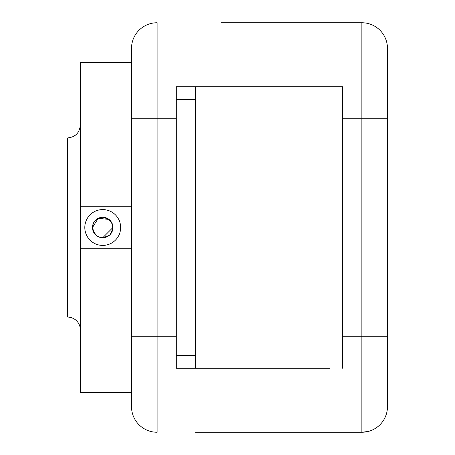 <?xml version="1.0" encoding="UTF-8"?>
<svg xmlns="http://www.w3.org/2000/svg" width="455" height="455" viewBox="0 0 455 455"><rect width="100%" height="100%" fill="white"/><g stroke="black" fill="none" stroke-linecap="round" stroke-linejoin="round"><path stroke-width="0.68" d="M92.49 227.5A10.237 10.237 0 0 0 107.846 236.367A10.237 10.237 0 0 0 107.846 218.633A10.237 10.237 0 0 0 92.49 227.5M84.812 227.5A17.916 17.916 0 0 1 111.685 211.984A17.916 17.916 0 0 1 111.685 243.015A17.916 17.916 0 0 1 84.812 227.5M131.523 62.506L80.336 62.506L80.336 206.217L131.523 206.217M131.523 248.783L80.336 248.783L80.336 392.494L131.523 392.494M80.336 248.783L80.336 206.217M92.496 227.5C95.152 237.561 100.976 239.973 109.968 234.74C115.2 225.748 112.789 219.919 102.733 217.262C96.517 217.871 93.104 221.284 92.496 227.5L98.217 218.309L109.035 219.435M111.407 222.068L112.965 227.5L102.733 237.737M387.461 368.266L387.461 406.656A25.594 25.594 0 0 1 368.266 431.437L361.867 432.25A25.594 25.594 0 0 0 387.461 406.656L387.461 48.344A25.594 25.594 0 0 0 361.867 22.75L221.102 22.75M176.312 99.531L195.508 99.531L195.508 86.734L176.312 86.734L342.672 86.734L342.672 118.727L387.461 118.727L387.461 48.344A25.594 25.594 0 0 0 361.867 22.75L361.867 432.25L201.906 432.25M329.875 368.266L176.312 368.266L176.312 86.734L195.508 86.734M195.508 432.25L361.867 432.25M342.672 118.727L342.672 368.266M131.523 48.344A25.594 25.594 0 0 1 157.117 22.75A25.594 25.594 0 0 0 131.523 48.344L131.523 406.656A25.594 25.594 0 0 0 157.117 432.25L157.117 22.75M131.523 86.734L131.523 99.531M131.523 368.266L131.523 355.469M195.508 99.531L195.508 368.266L176.312 368.266M80.336 125.125C79.579 132.9 75.314 137.165 67.539 137.922L67.539 317.078A12.797 12.797 0 0 1 80.336 329.875M259.492 22.75L361.867 22.75A25.594 25.594 0 0 1 387.461 48.344M387.461 336.273L342.672 336.273M176.312 336.273L131.523 336.273M131.523 118.727L176.312 118.727M195.508 355.469L176.312 355.469"/></g></svg>
